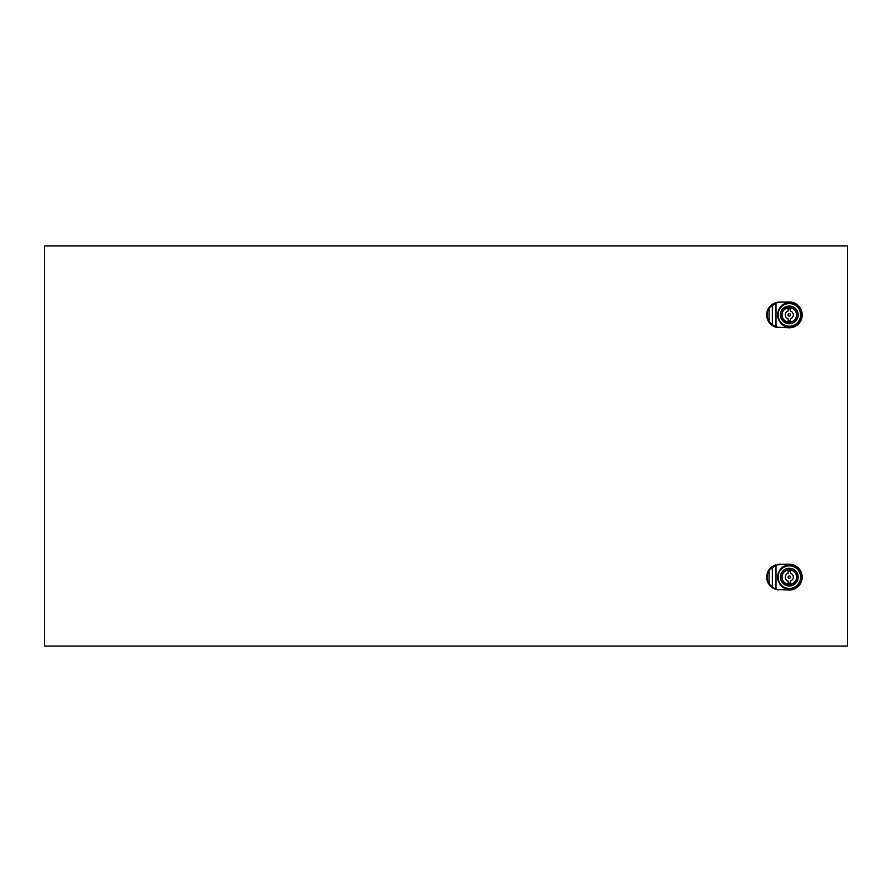 <?xml version="1.0" encoding="UTF-8"?>
<svg xmlns="http://www.w3.org/2000/svg" width="892" height="892" viewBox="0 0 892 892"><rect width="100%" height="100%" fill="white"/><g stroke="black" fill="none" stroke-linecap="round" stroke-linejoin="round"><path stroke-width="1.34" d="M847.4 245.902L847.4 646.098L44.6 646.098L44.6 245.902L847.4 245.902M777.646 564.357L789.308 564.201A12.912 12.912 0 0 1 802.22 577.113A12.912 12.912 0 0 1 789.242 590.025L789.308 590.025A12.912 12.912 0 0 1 789.242 590.025L789.308 588.965C783.711 589.601 779.786 585.643 777.523 577.113C779.786 568.572 783.711 564.625 789.308 565.249L789.308 564.201A12.912 12.912 0 0 1 802.22 577.113A12.912 12.912 0 0 1 789.308 590.025L775.694 589.411L769.383 584.282A12.51 12.51 84.2 0 1 769.383 569.943L776.007 565.193L776.007 589.021A15.677 13.938 -90 0 0 777.891 589.467A15.677 13.938 -90 0 0 779.809 589.612L789.308 589.612A12.51 12.51 130.3 0 0 801.819 577.113A12.51 12.51 130.3 0 0 789.308 564.603L779.63 564.201L776.007 565.193A15.677 13.938 -90 0 1 777.891 564.747A15.677 13.938 -90 0 1 779.809 564.603M778.014 577.113A11.295 11.295 0 0 0 789.308 588.408A11.295 11.295 0 0 0 800.603 577.113A11.295 11.295 0 0 0 789.308 565.818A11.295 11.295 0 0 0 778.014 577.113M780.433 577.113A8.875 8.875 0 0 0 789.308 585.988A8.875 8.875 0 0 0 798.184 577.113A8.875 8.875 0 0 0 789.308 568.237A8.875 8.875 0 0 0 780.433 577.113M781.849 577.113A7.459 7.459 0 0 1 789.308 569.642A7.459 7.459 0 0 1 796.768 577.113A7.459 7.459 0 0 1 789.308 584.572A7.459 7.459 0 0 1 781.849 577.113M788.383 570.925A6.255 6.255 0 0 1 790.234 570.925M789.308 575.898A1.215 1.215 0 0 1 790.513 577.113A1.215 1.215 0 0 1 789.308 578.317A1.215 1.215 0 0 1 788.093 577.113A1.215 1.215 0 0 1 789.308 575.898M777.936 577.113A11.373 11.373 0 0 0 789.308 588.486A11.373 11.373 0 0 0 800.682 577.113A11.373 11.373 0 0 0 789.308 565.729A11.373 11.373 0 0 0 777.936 577.113M793.412 584.974L797.169 581.216L796.032 582.9M793.412 569.241L797.169 572.998L793.412 569.241L795.586 570.835M785.194 584.974L781.437 581.216M789.308 588.965L788.963 588.809C774.524 589.857 774.524 564.357 788.963 565.417L789.308 565.249M788.963 588.809C774.524 589.88 774.524 564.346 788.963 565.417A11.696 11.696 0 0 0 782.808 567.379M779.207 571.203A11.696 11.696 0 0 0 778.593 581.807M782.886 586.891A11.696 11.696 0 0 0 787.491 588.664M775.259 564.959L770.911 567.58L768.692 570.244M771.736 566.899L775.694 564.814L771.736 566.899L772.349 567.212L772.349 587.003L771.736 587.326L775.694 589.411L771.736 587.326L769.049 584.516A12.912 12.912 0 0 1 769.049 569.709L770.967 567.535M770.911 586.635L768.692 583.981L769.383 583.546M774.947 589.144L775.159 588.497M771 586.713L771.625 587.237M771.714 587.315L774.122 588.787M775.259 589.255L776.185 589.556L775.259 589.255M790.513 584.271A7.259 7.259 0 0 0 790.513 569.955L790.513 573.266A4.036 4.036 0 0 1 790.513 580.96L790.513 584.271A7.259 7.259 0 0 1 790.234 584.316L790.234 583.078L788.383 583.078L788.383 584.316A7.259 7.259 0 0 1 788.093 584.271L788.093 580.96A4.036 4.036 0 0 1 788.093 573.266L788.093 569.955A7.259 7.259 0 0 0 788.093 584.271M788.093 569.955A7.259 7.259 0 0 1 788.383 569.91L788.383 571.136L790.234 571.136L790.234 569.91A7.259 7.259 0 0 1 790.513 569.955M790.234 583.29A6.255 6.255 0 0 1 788.383 583.29M796.523 577.916L796.768 577.113M777.646 302.132L789.308 301.975A12.912 12.912 0 0 1 802.22 314.887A12.912 12.912 0 0 1 789.242 327.799L789.308 327.799A12.912 12.912 0 0 1 789.242 327.799L789.308 326.751C783.711 327.375 779.786 323.428 777.523 314.887C779.786 306.357 783.711 302.399 789.308 303.035L789.308 301.975A12.912 12.912 0 0 1 802.22 314.887A12.912 12.912 0 0 1 789.308 327.799L775.694 327.186L769.383 322.057A12.51 12.51 84.2 0 1 769.383 307.718L776.007 302.979L776.007 326.807A15.677 13.938 -90 0 0 777.891 327.252A15.677 13.938 -90 0 0 779.809 327.397L789.308 327.397A12.51 12.51 130.3 0 0 801.819 314.887A12.51 12.51 130.3 0 0 789.308 302.388L779.63 301.975L776.007 302.979A15.677 13.938 -90 0 1 777.891 302.533A15.677 13.938 -90 0 1 779.809 302.388M778.014 314.887A11.295 11.295 0 0 0 789.308 326.182A11.295 11.295 0 0 0 800.603 314.887A11.295 11.295 0 0 0 789.308 303.592A11.295 11.295 0 0 0 778.014 314.887M780.433 314.887A8.875 8.875 0 0 0 789.308 323.763A8.875 8.875 0 0 0 798.184 314.887A8.875 8.875 0 0 0 789.308 306.012A8.875 8.875 0 0 0 780.433 314.887M782.094 314.084L781.849 314.887A7.459 7.459 0 0 1 789.308 307.428A7.459 7.459 0 0 1 796.768 314.887A7.459 7.459 0 0 1 789.308 322.358A7.459 7.459 0 0 1 781.849 314.887M788.383 308.71A6.255 6.255 0 0 1 790.234 308.71M789.308 313.683A1.215 1.215 0 0 1 790.513 314.887A1.215 1.215 0 0 1 789.308 316.103A1.215 1.215 0 0 1 788.093 314.887A1.215 1.215 0 0 1 789.308 313.683M777.936 314.887A11.373 11.373 0 0 0 789.308 326.271A11.373 11.373 0 0 0 800.682 314.887A11.373 11.373 0 0 0 789.308 303.514A11.373 11.373 0 0 0 777.936 314.887M793.412 322.759L797.169 319.002L794.538 322.068M793.412 307.026L797.169 310.784L793.412 307.026M781.437 310.784L785.194 307.026M785.194 322.759L781.437 319.002L785.194 322.759M789.308 326.751L788.963 326.583C774.524 327.643 774.524 302.143 788.963 303.191L789.308 303.035M788.963 326.583C774.524 327.654 774.524 302.132 788.963 303.191A11.696 11.696 0 0 0 782.808 305.164M779.407 308.654A11.696 11.696 0 0 0 779.24 320.852M782.462 324.376A11.696 11.696 0 0 0 787.502 326.45M775.259 302.745L770.911 305.365L768.692 308.019M771.736 304.674L775.694 302.589L771.736 304.674L772.349 304.997L772.349 324.788L771.736 325.101L775.694 327.186L771.736 325.101L769.049 322.291A12.912 12.912 0 0 1 769.049 307.484L770.967 305.32M770.911 324.42L768.692 321.756L769.383 321.332M774.947 326.918L775.159 326.282M771 324.498L771.625 325.022M771.714 325.089L774.122 326.572M775.259 327.041L776.185 327.331L775.259 327.041M790.513 322.045A7.259 7.259 0 0 0 790.513 307.729L790.513 311.04A4.036 4.036 0 0 1 790.513 318.734L790.513 322.045A7.259 7.259 0 0 1 790.234 322.09L790.234 320.864L788.383 320.864L788.383 322.09A7.259 7.259 0 0 1 788.093 322.045L788.093 318.734A4.036 4.036 0 0 1 788.093 311.04L788.093 307.729A7.259 7.259 0 0 0 788.093 322.045M788.093 307.729A7.259 7.259 0 0 1 788.383 307.684L788.383 308.922L790.234 308.922L790.234 307.684A7.259 7.259 0 0 1 790.513 307.729M790.234 321.075A6.255 6.255 0 0 1 788.383 321.075M796.523 315.701L796.768 314.887M769.049 569.709L769.049 584.516M777.646 589.868L779.809 589.612M769.049 307.484L769.049 322.291M777.646 327.643L779.809 327.397"/></g></svg>
